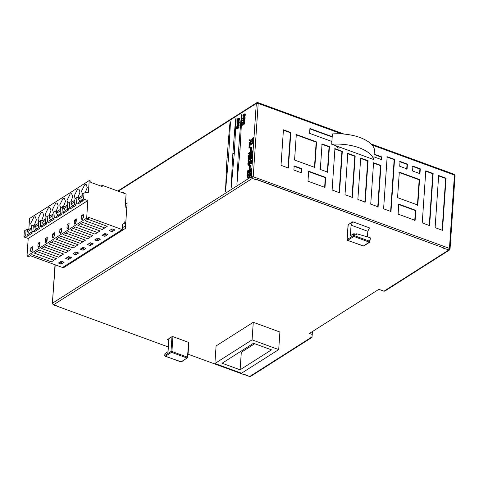 <?xml version="1.0" encoding="UTF-8"?>
<svg xmlns="http://www.w3.org/2000/svg" width="479" height="479" viewBox="0 0 479 479"><rect width="100%" height="100%" fill="white"/><g stroke="black" fill="none" stroke-linecap="round" stroke-linejoin="round"><path stroke-width="0.72" d="M63.653 266.797L63.593 267.713L125.378 228.441L127.115 202.988L125.396 204.078M240.087 148.861L241.799 116.619L241.757 114.529L241.494 115.241L240.715 122.492L238.183 155.262L236.919 184.259L240.087 148.861M234.369 152.496L236.081 120.259L236.033 118.163L235.77 118.876L234.991 126.133L232.465 158.896L231.201 187.894L234.369 152.496M228.645 156.13L230.357 123.893L230.303 121.75L230.046 122.54L229.273 129.773L226.741 162.537L225.477 191.534L228.645 156.13M252.295 140.455L253.702 138.599L253.762 137.772L253.193 137.569L251.337 140.131L249.499 139.748L249.445 140.575L250.798 140.898M249.445 140.575L250.882 140.784L249.284 142.916L249.23 143.742L249.793 143.951L251.858 141.095L253.511 141.425L253.571 140.598L251.726 140.245L253.14 138.395L253.193 137.569M248.936 148.011L249.918 147.957L250.104 145.167L253.397 143.077L253.451 142.287L252.888 142.077L249.182 144.43L248.936 148.011L249.349 147.754L249.541 144.963L252.834 142.868L252.888 142.077M250.361 151.424L251.277 151.406L251.547 147.484L250.978 147.275L250.631 147.496L250.361 151.424L250.709 151.202L250.978 147.275M250.846 154.406L252.798 151.891L252.858 151.029L252.289 150.819L248.583 153.178L248.529 153.969L249.098 154.178L250.349 153.382M248.529 153.969L251.218 152.262L248.397 155.897L248.338 156.759L248.906 156.962L252.613 154.609L252.667 153.819L252.098 153.609L249.415 155.316L252.229 151.681L252.289 150.819M251.343 158.968L252.319 158.914L252.547 155.573L251.978 155.364L248.278 157.723L248.038 161.231L248.445 160.974L248.631 158.25L249.954 157.411L249.793 159.752L250.206 159.489L250.367 157.148L251.517 156.417L251.343 158.968L251.75 158.705L251.978 155.364M249.793 159.752L250.774 159.699L250.936 157.357L251.475 157.016M248.038 161.231L249.014 161.178L249.2 158.459L249.912 158.004M249.164 169.051L250.074 169.033L250.343 165.111L249.775 164.902L249.427 165.123L249.164 169.051L249.505 168.83L249.775 164.902M250.439 172.189L251.421 172.135L251.649 168.794L251.08 168.584L247.374 170.943L247.134 174.452L247.547 174.194L247.733 171.47L249.05 170.632L248.894 172.973L249.308 172.709L249.463 170.368L250.613 169.638L250.439 172.189L250.852 171.925L251.08 168.584M248.894 172.973L249.87 172.919L250.032 170.578L250.571 170.237M247.134 174.452L248.11 174.398L248.296 171.68L249.014 171.225M248.811 164.201L249.721 161.417L249.002 161.309C247.529 163.405 247.451 164.626 248.775 164.98L248.2 165.117L248.763 165.321L249.427 165.123M249.966 162.704L248.775 164.98L249.343 165.189L250.535 162.914L249.966 162.704L250.721 161.112L251.176 161.674L250.433 163.758L251.002 163.968L251.756 163.111L251.978 160.597L250.709 160.357L249.206 163.65L248.445 164.291L248.23 163.549L249.158 161.213M250.523 162.95L251.176 161.399M247.487 178.08L249.242 177.931L251.271 174.266L251.355 173.099L250.786 172.889L247.08 175.248L247.302 177.954L248.673 177.727L250.709 174.063L250.786 172.889M237.129 121.013L238.147 121.379L237.698 121.217L238.147 121.379L238.243 120.93L237.327 120.642L237.243 120.139L238.105 118.654L238.644 118.558L238.799 119.187L238.374 120.618L238.823 119.906L238.829 118.181L238.135 118.235L237.398 119.032L237.129 121.013L237.584 121.169L237.327 120.642L237.895 120.852L238.057 119.51L239.213 118.762M238.374 120.618L238.937 120.822L239.584 119.259L239.392 118.385L238.135 118.235M236.997 124.528L238.261 124.69L237.566 124.732L238.261 124.69L239.009 123.816L239.159 121.708L237.871 121.564L237.153 122.408L236.997 124.528L237.692 124.48L238.446 123.612L238.59 121.498L239.159 121.708L238.44 121.774M237.219 126.444L236.656 126.234L238.291 125.193L236.59 127.127L236.566 127.486L237.656 127.648M236.566 127.486L238.123 127.342L236.506 128.378L237.045 128.965L238.973 127.743L239.009 127.204L238.446 126.995L236.854 127.145L237.422 127.354L239.129 125.438L239.171 124.833L238.608 124.624L236.656 126.234M243.691 116.499L244.931 116.457L245.386 114.02L244.817 113.81L242.889 115.038L242.859 115.439L243.643 114.948L243.691 116.499L244.098 116.499L244.817 113.81M242.859 115.439L243.601 115.541M242.488 120.942L244.925 120.768L244.386 120.151L242.769 120.576L244.47 118.846L244.506 118.355L242.895 118.696L244.625 116.625L242.643 118.666L242.613 119.073L244.26 118.744L242.512 120.552L242.488 120.942L244.356 120.564L244.386 120.151M242.613 119.073L243.859 119.145M243.302 118.313L243.865 118.517L245.164 117.247L244.625 116.625M243.865 120.283L245.038 119.055L245.074 118.564L244.506 118.355M242.356 122.816L243.212 122.277L242.236 124.6L242.2 125.109L242.769 125.318L243.721 123.648L243.152 123.438L243.284 123.971L244.188 124.175L244.733 123.229L244.883 121.391L244.314 121.187L242.386 122.408L242.356 122.816L243.164 122.869M123.402 193.067L123.774 192.211L121.403 192.33M123.738 192.708L123.175 192.498L123.205 192.007M122.834 192.857L123.175 192.498M242.2 125.109L243.158 123.438M243.853 124.175L243.284 123.971L244.051 123.408L244.314 121.187M244.422 123.953L243.853 123.744M243.44 122.133L244.074 121.726L243.47 123.57L243.44 122.133L244.033 122.319M243.649 123.546L244.039 123.78M243.943 123.205L244.003 122.337M244.925 120.768L244.356 120.564M243.176 120.457L242.769 120.576M243.338 120.78L242.769 120.57M245.038 119.055L244.47 118.846M243.464 118.894L242.901 118.684L243.494 118.87M245.164 117.247L244.595 117.038M244.601 119.002L244.039 118.792M245.254 115.655L244.685 115.451M243.871 114.798L244.559 114.361L244.122 116.086L243.871 114.798L244.518 114.954M244.122 116.086L243.817 115.589M244.386 115.792L244.44 115.008M238.973 127.743L238.404 127.534L238.446 126.995M236.482 128.761L238.404 127.534M236.854 127.145L238.566 125.235L238.608 124.624M239.129 125.438L238.566 125.235M237.015 123.51L237.273 122.624L238.422 121.9L238.32 123.396L237.722 124.061L237.171 124.133L237.015 123.51L237.584 123.714L237.841 122.828L238.991 122.103M238.404 122.193L237.835 121.989L238.422 121.9M237.722 124.061L237.171 124.133L237.74 124.336L237.584 123.714M238.674 118.858L238.105 118.654L238.644 118.558M248.727 176.901L247.643 177.194L247.439 175.775L250.319 173.943L248.727 176.901M248.068 177.224L248.002 175.985L247.439 175.775M248.002 175.985L250.272 174.542M250.433 163.758L251.613 161.399L251.218 160.243M249.667 162.213L249.104 162.004M248.11 174.398L247.547 174.194M248.296 171.68L247.733 171.47M249.87 172.919L249.308 172.709M250.032 170.578L249.463 170.368M251.421 172.135L250.852 171.925M250.074 169.033L249.505 168.83M249.014 161.178L248.445 160.974M249.2 158.459L248.631 158.25M250.774 159.699L250.206 159.489M250.936 157.357L250.367 157.148M252.319 158.914L251.75 158.705M252.613 154.609L252.044 154.4L252.098 153.609M248.338 156.759L252.044 154.4M252.798 151.891L252.229 151.681M251.277 151.406L250.709 151.202M249.918 147.957L249.349 147.754M250.104 145.167L249.541 144.963M253.397 143.077L252.834 142.868M251.858 141.095L252.948 141.215L253.002 140.389M249.23 143.742L251.289 140.886M253.511 141.425L252.948 141.215M253.702 138.599L253.14 138.395M117.816 191.025L256.708 102.734L256.307 103.476L251.307 176.799L253.205 176.727L258.205 103.404L257.522 102.68M453.769 174.356L454.816 175.979M372.087 144.999L454.445 175.08L449.446 248.403L449.817 249.302M68.21 263.899L68.15 264.815M125.558 225.813L122.325 227.866M255.481 179.559L252.361 178.422L251.307 176.799L52.606 303.099L53.654 304.728L252.361 178.422L253.205 176.727L449.446 248.403L448.601 250.098L383.954 291.19L384.775 291.13L449.422 250.044L443.5 248.236L443.877 247.99L255.864 179.32L255.481 179.559L255.876 179.158L443.877 247.99M311.949 336.935L249.894 376.404L250.715 376.344L311.931 337.438M312.476 331.516L312.003 336.929M399.306 172.147L397.57 197.653L417.814 205.048L419.556 179.541L399.306 172.147M420.287 168.818L412.916 166.123L412.581 170.967L419.957 173.661L420.287 168.818L419.903 169.057L419.574 173.907M407.413 164.111L400.037 161.423L399.708 166.267L407.084 168.961L407.413 164.111L407.03 164.357L406.701 169.201M316.559 141.922L296.309 134.527L294.573 160.034L314.817 167.434L316.559 141.922L316.176 142.161L314.44 167.674M293.89 170.033L301.261 172.727L301.542 168.608L294.172 165.914L293.89 170.033M332.396 133.922L332.21 136.647L309.913 128.504L309.584 133.354L331.881 141.497L331.696 144.221L335.959 145.778L338.174 148.017L340.114 147.885L340.575 147.466L373.764 159.585L373.949 156.861L381.332 159.555L381.518 156.831L374.141 154.136L374.47 149.286C373.045 144.562 368.195 140.628 359.909 137.485C351.388 134.491 342.222 133.306 332.396 133.922M383.613 208.826L390.984 211.52L392.72 186.074L394.534 159.411L387.164 156.717L383.613 208.826M283.436 129.821L281.011 165.333L288.388 168.027L290.807 132.515L283.436 129.821M307.979 181.206L324.996 187.421L325.678 177.422L308.662 171.207L307.979 181.206M322.062 143.934L320.319 169.44L327.696 172.135L329.432 146.622L322.062 143.934M332.115 190.019L339.485 192.714L341.222 167.261L342.305 151.328L334.935 148.634L332.115 190.019M354.095 171.967L355.184 156.028L347.808 153.334L344.988 194.719L352.358 197.414L354.095 171.967M359.597 173.973L357.861 199.426L365.238 202.114L368.058 160.728L360.681 158.04L359.597 173.973M372.47 178.679L370.734 204.126L378.111 206.82L380.931 165.435L373.56 162.74L372.47 178.679M398.103 214.119L415.119 220.334L415.802 210.341L398.785 204.126L398.103 214.119M423.969 197.486L422.239 222.939L429.609 225.627L433.16 173.518L425.789 170.823L423.969 197.486M435.112 227.639L442.482 230.333L446.039 178.218L438.662 175.53L435.112 227.639M332.21 136.647L331.881 141.497M331.696 144.221C341.515 143.604 350.688 144.796 359.208 147.789C367.489 150.933 372.345 154.867 373.764 159.585M373.949 156.861L374.141 154.136M335.959 145.778L340.575 147.466M446.039 178.218L445.656 178.463L442.105 230.573M438.279 175.769L445.656 178.463M433.16 173.518L432.782 173.763L429.226 225.872M425.406 171.069L432.782 173.763M415.802 210.341L415.419 210.58L414.736 220.579M398.402 204.365L415.419 210.58M380.931 165.435L380.548 165.674L377.727 207.06M373.177 162.986L380.548 165.674M368.058 160.728L367.674 160.974L364.854 202.36M360.304 158.28L367.674 160.974M355.184 156.028L354.801 156.274L351.981 197.659M347.425 153.579L354.801 156.274M342.305 151.328L341.928 151.568L339.102 192.953M334.552 148.873L341.928 151.568M321.678 144.173L329.049 146.867L329.432 146.622M329.049 146.867L327.313 172.374M325.678 177.422L325.295 177.661L324.612 187.66M308.278 171.452L325.295 177.661M283.053 130.066L290.424 132.761L290.807 132.515M290.424 132.761L288.005 168.267M386.781 156.962L394.157 159.651L390.601 211.766M394.157 159.651L394.534 159.411M374.111 154.507L381.134 157.07L381.518 156.831M340.395 147.4L339.916 147.993M309.889 128.875L332.186 137.018M381.134 157.07L380.949 159.8M293.789 166.159L301.159 168.847L301.542 168.608M301.159 168.847L300.878 172.967M295.926 134.767L316.176 142.161M399.66 161.662L407.03 164.357M412.533 166.363L419.903 169.057M419.556 179.541L419.173 179.781L417.437 205.293M398.929 172.386L419.173 179.781M188.049 354.197L244.41 374.782L244.793 374.536L249.511 376.476L250.715 376.344M55.217 264.815L52.373 303.423L53.271 304.8L168.368 347.006M53.271 304.8L56.773 305.865M383.954 291.19L378.853 289.322L309.44 333.444L312.272 334.48M214.891 363.495L216.089 345.922L253.277 322.283L279.904 332.013L278.706 349.586L252.074 339.856L214.891 363.495L241.518 373.219L278.706 349.586M168.686 340.06L167.411 339.593L171.991 336.689L172.937 336.653L188.534 342.347L188.72 342.796M355.795 234.321L356.681 233.758L370.081 237.644L370.267 238.051L369.405 242.158L363.304 246.038L363.914 245.643L363.304 246.038L347.706 240.344L353.807 236.464L354.232 235.614L353.28 235.65L347.179 239.53L347.706 240.344L347.179 239.53L348.191 224.687L348.377 225.136L348.191 224.687L352.772 221.777L369.501 227.884L367.812 231.279L367.429 236.877M252.074 339.856L253.277 322.283M222.1 363.226L240.105 369.806L271.497 349.85L253.487 343.275L222.1 363.226M254.702 343.718L241.308 352.233L240.105 369.806M241.308 352.233L240.093 351.79M167.411 339.593L168.189 339.449L168.77 341.048L168.051 351.652L164.998 353.592L164.872 355.412L165.399 356.226L165.063 355.861M171.991 336.689L170.979 351.532L171.5 352.346L171.925 351.496L170.979 351.532L164.872 355.412L165.399 356.226L171.5 352.346L187.097 358.041L187.708 357.645L187.097 358.041L187.523 357.19L171.925 351.496L172.937 336.653M181.607 361.519L180.996 361.92L165.399 356.226M353.406 233.836L353.28 235.65L353.807 236.464L369.405 242.158L370.016 241.763L369.83 241.314L354.232 235.614L354.352 233.8L353.406 233.836L350.353 235.776L351.077 225.166L352.772 221.777M369.405 242.158L370.016 241.763L369.83 241.314M363.304 246.038L362.962 245.679L363.304 246.038M354.352 233.8L356.621 234.626L356.681 233.758M125.773 222.591L124.175 222.005M101.039 186.121L102.261 185.343L126.085 194.043L125.199 207.012L126.797 207.593M125.791 222.406L124.187 221.819L124.085 223.334L122.564 224.334L122.205 229.579L88.459 217.25L88.358 218.765L86.657 218.149L87.855 200.575L28.201 238.488L23.95 236.937L24.363 230.878L26.082 229.788L28.878 229.423M122.205 229.579L62.557 267.492L30.261 255.696M88.358 218.765L85.202 220.771L104.769 227.92L102.272 229.507L82.705 222.364L77.933 225.393L97.5 232.537L95.004 234.129L75.437 226.98L70.67 230.01L90.238 237.159L87.741 238.746L68.174 231.597L63.402 234.626L82.975 241.775L80.472 243.362L60.905 236.219L56.139 239.249L75.706 246.392L73.209 247.984L53.642 240.835L48.876 243.865L68.443 251.014L65.94 252.601L46.373 245.452L41.607 248.481L61.174 255.63L58.678 257.217L39.11 250.074L34.344 253.104L53.911 260.247L51.409 261.839L31.842 254.69L28.71 256.684L27.004 256.061L28.201 238.488M28.824 229.435L29.566 218.496L89.22 180.577L90.92 181.2L90.836 182.397L102.183 186.541L102.261 185.343M23.95 236.937L25.668 235.848L26.082 229.788M53.911 260.247L56.384 258.648L36.847 251.511M25.668 235.848L27.081 236.363L27.189 234.848L31.009 232.423M29.638 233.914L27.393 231.818L27.495 230.303L31.321 227.878M27.393 231.818L31.213 229.393M27.081 236.363L32.422 232.968L31.003 232.453L31.416 226.393L33.344 225.166L36.147 224.807M61.174 255.63L63.647 254.026L44.11 246.889M68.443 251.014L70.916 249.409L51.379 242.272M75.706 246.392L78.179 244.793L58.642 237.656M82.975 241.775L85.448 240.171L65.91 233.039M90.238 237.159L92.71 235.554L73.173 228.417M97.5 232.537L99.979 230.938L80.442 223.801M104.769 227.92L107.242 226.316L87.705 219.184M31.003 232.453L32.931 231.225L33.344 225.166M32.931 231.225L34.35 231.746L39.691 228.351L38.272 227.83L40.2 226.609L40.613 220.55L43.409 220.19M38.272 227.8L34.452 230.231L34.35 231.746M38.583 223.256L34.763 225.687L34.662 227.202L36.901 229.297M34.662 227.202L38.482 224.771M40.613 220.55L38.685 221.771L38.272 227.83M40.2 226.609L41.613 227.124L46.954 223.735L45.535 223.214L47.463 221.993L47.876 215.933L50.678 215.568M45.541 223.184L41.721 225.609L41.613 227.124M45.846 218.64L42.026 221.064L41.924 222.579L44.17 224.675M41.924 222.579L45.745 220.154M47.876 215.933L45.948 217.155L45.535 223.214M47.463 221.993L48.882 222.507L54.223 219.113L52.804 218.598L54.726 217.37L55.139 211.311L57.941 210.952M52.804 218.568L48.984 220.993L48.882 222.507M53.115 214.023L49.295 216.448L49.193 217.963L51.433 220.059M49.193 217.963L53.013 215.538M55.139 211.311L53.217 212.538L52.804 218.598M54.726 217.37L56.145 217.891L61.486 214.496L60.067 213.981L61.995 212.754L62.408 206.694L65.21 206.335M60.073 213.945L56.253 216.376L56.145 217.891M60.378 209.401L56.558 211.832L56.456 213.347L58.701 215.442M56.456 213.347L60.276 210.916M62.408 206.694L60.48 207.916L60.067 213.981M61.995 212.754L63.414 213.275L68.748 209.88L67.335 209.359L69.257 208.137L69.671 202.078L72.473 201.713M67.335 209.329L63.515 211.76L63.414 213.275M67.647 204.784L63.827 207.215L63.719 208.73L65.964 210.82M63.719 208.73L67.545 206.299M69.671 202.078L67.749 203.3L67.335 209.359M69.257 208.137L70.676 208.652L76.017 205.257L74.598 204.743L76.526 203.515L76.939 197.456L79.742 197.097M74.598 204.713L70.778 207.138L70.676 208.652M74.91 200.168L71.09 202.593L70.988 204.108L73.233 206.204M70.988 204.108L74.808 201.683M76.939 197.456L75.011 198.683L74.598 204.743M76.526 203.515L77.945 204.036L83.28 200.641L81.867 200.126L82.28 194.067L84.011 192.959L88.411 192.396L89.22 180.577M81.867 200.09L78.047 202.521L77.945 204.036M82.178 195.546L78.358 197.977L78.251 199.492L80.496 201.587M78.251 199.492L82.071 197.061M34.428 225.028L36.41 219.795L35.314 216.789L33.859 217.071L30.692 223.43L31.542 226.316M41.697 220.412L43.679 215.179L42.577 212.173L41.128 212.448L37.955 218.813L38.811 221.693M48.96 215.789L50.942 210.556L49.846 207.551L48.391 207.832L45.224 214.197L46.074 217.077M56.229 211.173L58.204 205.94L57.109 202.934L55.654 203.216L52.486 209.574L53.337 212.46M63.491 206.557L65.473 201.324L64.372 198.318L62.923 198.593L59.749 204.958L60.605 207.838M70.754 201.934L72.736 196.707L71.64 193.702L70.185 193.977L67.018 200.342L67.868 203.222M78.023 197.318L80.005 192.085L78.903 189.079L77.454 189.361L74.281 195.725L75.137 198.605M85.202 192.809L87.268 187.469L86.172 184.463L84.717 184.744L81.55 191.103L82.4 193.983M61.282 261.211L58.426 263.025L61.258 264.061L64.12 262.247L61.282 261.211M65.689 258.409L68.527 259.444L71.383 257.624L68.551 256.588L65.689 258.409M72.952 253.792L75.79 254.828L78.652 253.008L75.814 251.972L72.952 253.792M80.221 249.17L83.059 250.206L85.915 248.391L83.083 247.356L80.221 249.17M87.483 244.553L90.321 245.589L93.183 243.769L90.345 242.733L87.483 244.553M94.752 239.937L97.584 240.973L100.446 239.153L97.614 238.117L94.752 239.937M102.015 235.315L104.853 236.351L107.715 234.536L104.877 233.501L102.015 235.315M109.284 230.698L112.116 231.734L114.978 229.914L112.14 228.878L109.284 230.698M62.671 261.714L61.36 262.546L61.258 264.061M61.36 262.546L59.977 262.043M69.94 257.097L68.629 257.93L68.527 259.444M68.629 257.93L67.24 257.421M77.203 252.481L75.892 253.313L75.79 254.828M75.892 253.313L74.508 252.804M84.466 247.859L83.16 248.691L83.059 250.206M83.16 248.691L81.771 248.188M91.734 243.242L90.423 244.074L90.321 245.589M90.423 244.074L89.034 243.566M98.997 238.626L97.692 239.458L97.584 240.973M97.692 239.458L96.303 238.949M106.266 234.003L104.955 234.836L104.853 236.351M104.955 234.836L103.566 234.333M113.529 229.387L112.224 230.219L112.116 231.734M112.224 230.219L110.835 229.71M27.004 256.061L86.657 218.149M81.502 218.526L81.867 219.526L82.352 219.43L83.412 217.31L83.615 214.281L81.711 215.496L81.502 218.526L82.921 219.041L83.13 216.011L83.514 215.766M74.239 223.142L74.604 224.142L75.089 224.052L76.143 221.927L76.353 218.897L74.443 220.112L74.239 223.142L75.658 223.657L75.862 220.627L76.251 220.382M66.97 227.759L67.341 228.758L67.82 228.669L68.88 226.549L69.084 223.519L67.18 224.729L66.97 227.759L68.389 228.279L68.599 225.25L68.982 224.998M59.707 232.375L60.073 233.381L60.558 233.285L61.611 231.165L61.821 228.136L59.911 229.345L59.707 232.375L61.126 232.896L61.33 229.866L61.719 229.621M52.439 236.997L52.81 237.997L53.289 237.907L54.349 235.782L54.552 232.752L52.648 233.968L52.439 236.997L53.858 237.512L54.067 234.482L54.456 234.237M45.176 241.614L45.541 242.613L46.026 242.524L47.086 240.404L47.289 237.374L45.385 238.584L45.176 241.614L46.595 242.134L46.798 239.105L47.187 238.853M32.554 249.637L32.758 246.607L30.854 247.823L30.644 250.852L31.009 251.852L31.494 251.762L32.554 249.637M39.817 245.02L40.026 241.991L38.116 243.2L37.913 246.23L38.278 247.236L38.763 247.14L39.817 245.02M81.711 215.496L83.13 216.011M74.443 220.112L75.862 220.627M67.18 224.729L68.599 225.25M59.911 229.345L61.33 229.866M52.648 233.968L54.067 234.482M45.385 238.584L46.798 239.105M30.644 250.852L32.063 251.367L32.267 248.338L30.854 247.823M32.267 248.338L32.656 248.092M37.913 246.23L39.326 246.751L39.535 243.721L38.116 243.2M39.535 243.721L39.925 243.476M87.855 200.575L83.597 199.019L81.867 200.126M83.597 199.019L84.011 192.959M124.097 223.142L125.696 223.723M118.301 191.199L256.307 103.476L258.205 103.404L341.605 133.869M244.619 123.618L244.051 123.408M244.733 123.229L244.164 123.019M243.943 123.606L243.38 123.396M244.039 120.109L243.47 119.9M244.931 116.457L244.362 116.253M245.14 116.08L244.571 115.87M237.716 127.031L237.153 126.821M239.356 122.594L238.787 122.385M239.009 123.816L238.446 123.612M237.841 122.828L237.273 122.624M237.812 120.349L237.243 120.139M238.057 119.51L237.488 119.307M239.386 120.115L238.823 119.906M239.584 119.259L239.015 119.049M251.271 174.266L250.709 174.063M249.242 177.931L248.673 177.727M247.978 176.362L247.409 176.152M249.541 162.297L248.972 162.088M227.106 157.112L228.573 157.238M232.824 153.478L234.291 153.597M238.548 149.837L240.009 149.963M180.996 361.92L187.097 358.041M187.708 357.645L187.523 357.19L187.708 357.645M188.534 342.347L187.523 357.19M351.077 225.166L367.812 231.279M243.931 124.235L243.362 124.025M244.356 116.78L243.787 116.571M237.698 124.821L237.135 124.612M239.266 118.301L238.698 118.091M237.877 121.373L237.309 121.163M256.708 102.734L257.912 102.608L344 134.048M371.081 143.94L454.152 174.278L455.05 175.661L450.05 248.978L449.422 250.044M52.373 303.423L55.007 264.737M339.731 148.125L340.114 147.879M244.577 374.674L249.511 376.476M164.884 353.753L164.758 355.574L165.207 356.262L181.409 361.89L187.822 357.484L188.834 342.635M370.381 237.895L369.812 242.134L363.711 246.014L347.514 240.38L347.065 239.692L348.077 224.843"/></g></svg>
